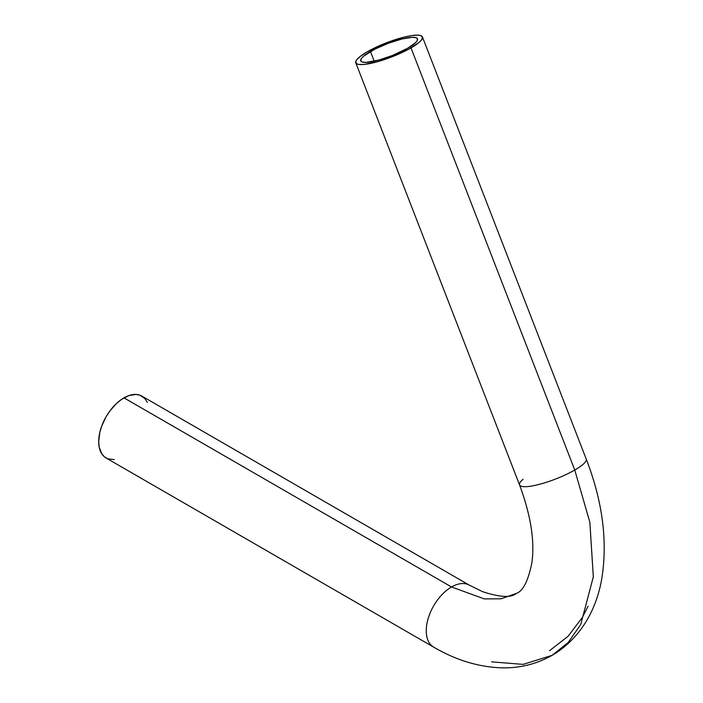 <?xml version="1.0" encoding="UTF-8"?>
<svg xmlns="http://www.w3.org/2000/svg" width="703" height="703" viewBox="0 0 703 703"><rect width="100%" height="100%" fill="white"/><g stroke="black" fill="none" stroke-linecap="round" stroke-linejoin="round"><path stroke-width="1.05" d="M469.261 585.116A35.756 20.642 120 0 0 451.528 586.97L123.983 397.863A35.756 20.642 120 0 0 100.626 429.366A35.756 20.642 120 0 0 106.1 458.013L433.654 647.12A35.756 20.642 -60 0 1 433.654 647.12A35.756 20.642 -60 0 1 428.18 618.473A35.756 20.642 -60 0 1 451.528 586.97L484.349 598.912L501.063 598.798L516.406 593.394L501.063 598.798L484.349 598.912L451.528 586.97A35.756 20.642 120 0 0 428.136 618.605A35.756 20.642 120 0 0 433.804 647.208M355.771 62.795A35.756 7.557 158.8 0 1 367.212 51.82A35.756 7.557 158.8 0 1 401.747 37.734A35.756 7.557 158.8 0 1 422.433 36.934A35.756 7.557 158.8 0 1 411 47.909L574.773 470.026L411 47.909A35.756 7.557 158.8 0 1 376.465 61.996A35.756 7.557 158.8 0 1 355.771 62.795L519.552 484.912A35.756 7.557 -21.2 0 0 540.238 484.112A35.756 7.557 -21.2 0 0 574.773 470.026L589.843 522.206L593.323 576.855L580.74 624.501L568.209 642.472L552.163 655.319L568.209 642.472L580.74 624.501L593.323 576.855L589.843 522.206L574.773 470.026A35.756 7.557 158.8 0 1 540.001 484.174A35.756 7.557 158.8 0 1 519.508 484.798A35.756 7.557 158.8 0 1 523.058 479.297M370.455 51.53A30.449 6.432 158.8 0 1 399.866 39.535A30.449 6.432 158.8 0 1 417.494 38.85A30.449 6.432 158.8 0 1 407.749 48.199L392.643 55.388L378.908 60.045L365.85 62.4L362.08 61.987L360.63 60.528L361.641 58.156L363.636 56.161L375.015 49.078L388.346 43.27L401.861 39.017L412.353 37.329L416.132 37.742L417.362 38.603L417.178 40.695L415.693 42.54L407.749 48.199A30.449 6.432 158.8 0 1 378.337 60.203A30.449 6.432 158.8 0 1 360.718 60.88A30.449 6.432 158.8 0 1 370.455 51.53L374.216 61.214L370.455 51.53M147.331 402.397L145.003 398.698L140.02 395.227L135.899 394.427L128.913 395.569L121.505 399.427L116.636 403.355L109.932 410.886L106.1 416.73L101.68 426.159L99.791 432.547L98.701 441.651L99.185 447.064L101.68 453.681L104.439 456.853L107.937 458.874L114.308 459.604M586.249 459.156A35.756 7.557 158.8 0 1 574.773 470.026A35.756 7.557 -21.2 0 0 586.214 459.041L422.433 36.934M433.654 647.12C456.098 660.249 478.919 667.156 502.118 667.85C520.115 668.184 536.793 664.01 552.163 655.319L523.155 664.379L491.669 661.857M469.411 585.204L141.857 396.088A35.756 20.642 120 0 0 123.983 397.863L451.528 586.97A35.756 20.642 -60 0 1 469.411 585.204L482.653 591.689C499.965 597.357 511.213 597.928 516.406 593.394C523.041 591.1 528.208 580.871 531.89 562.725C534.904 541.169 530.791 515.229 519.552 484.912M367.212 51.82L360.815 55.976L356.852 59.606L355.744 61.574L356.491 63.665L358.556 64.404L363.82 64.465L377.133 61.82L393.267 56.354L408.417 49.351L419.006 42.479L421.352 40.133L422.538 37.347L420.842 35.633L418.171 35.168L412.116 35.537L404.084 37.127L384.945 43.384L367.212 51.82M588.06 606.206L582.506 617.243L568.112 636.268L549.509 650.723M552.163 655.319C582.805 637.155 597.532 605.96 602.023 577.058C607.638 540.08 602.366 500.747 586.214 459.041"/></g></svg>
